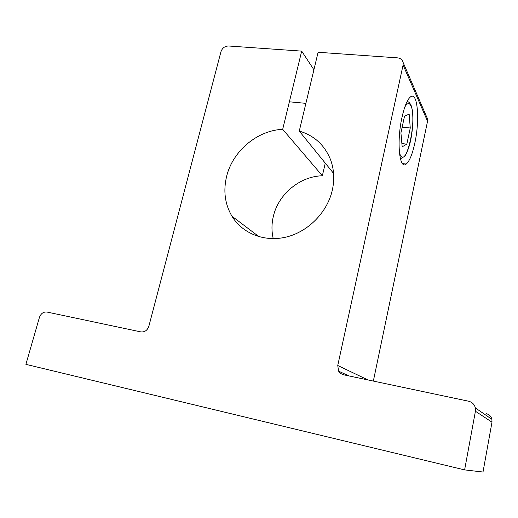 <?xml version="1.0" encoding="UTF-8"?>
<svg xmlns="http://www.w3.org/2000/svg" width="518" height="518" viewBox="0 0 518 518"><rect width="100%" height="100%" fill="white"/><g stroke="black" fill="none" stroke-linecap="round" stroke-linejoin="round"><path stroke-width="0.78" d="M410.262 127.991L409.162 114.089L404.493 116.272L400.932 132.893L402.169 146.84L406.831 144.127L410.262 127.991L402.156 127.182M401.884 143.603L406.831 144.127M273.232 238.656C271.523 231.345 271.555 223.918 273.342 216.375C278.36 194.218 299.89 176.269 322.358 175.777L282.692 129.319L301.69 51.127L228.58 45.992C224.838 46.102 222.3 47.999 220.966 51.683L148.867 326.223C147.377 330.374 144.71 332.271 140.857 331.902L46.911 312.03C43.408 311.713 40.909 313.526 39.413 317.469L25.9 364.355L464.614 469.897L475.42 411.247L475.369 407.925C474.423 404.383 472.189 402.156 468.66 401.236L343.473 374.76L340.663 373.497L338.597 371.173L337.755 365.501L403.088 65.015L403.108 62.432C402.376 59.732 400.511 58.21 397.507 57.861L318.091 52.279L299.268 131.08C314.186 135.502 324.611 145.027 330.542 159.667C334.078 169.269 334.667 179.435 332.316 190.171C327.324 212.276 308.327 231.617 286.454 236.998C264.562 242.405 242.405 233.566 231.922 216.187C224.909 204.086 223.148 190.805 226.631 176.34C232.692 151.12 257.245 130.374 282.692 129.319M401.987 117.405C396.445 141.971 399.443 170.351 406.235 164.038C409.531 161.208 412.399 154.215 414.827 143.065C420.02 119.891 417.65 90.779 410.398 96.976C407.252 99.657 404.448 106.468 401.987 117.405M486.162 413.623C489.186 414.419 491.103 416.323 491.925 419.347L491.99 422.176L483.009 472.021L464.614 469.897M426.774 117.146L427.557 118.959L427.557 121.231L373.349 381.08M299.268 131.08L333.573 173.375M325.272 163.144L322.358 175.777M301.69 51.127L313.914 69.775M407.051 101.599C408.307 101.45 409.596 102.59 410.923 105.024C414.083 112.115 413.215 131.805 409.434 145.331C407.019 153.179 405.322 155.529 404.435 156.449L400.427 158.845M399.43 152.894L400.375 155.264C406.824 167.793 417.301 118.065 410.923 105.827C409.285 102.512 407.252 102.907 404.823 107.012M407.206 101.301L408.08 101.871M475.42 411.247L491.99 422.176M337.755 365.501L367.968 379.94M403.088 65.015L427.557 121.231M289.374 101.806L305.892 103.354M231.922 216.187L259.065 236.739M402.512 163.61L406.235 164.038M475.369 407.925L491.925 419.347M338.597 371.173L349.028 375.932M403.108 62.432L427.557 118.959"/></g></svg>
